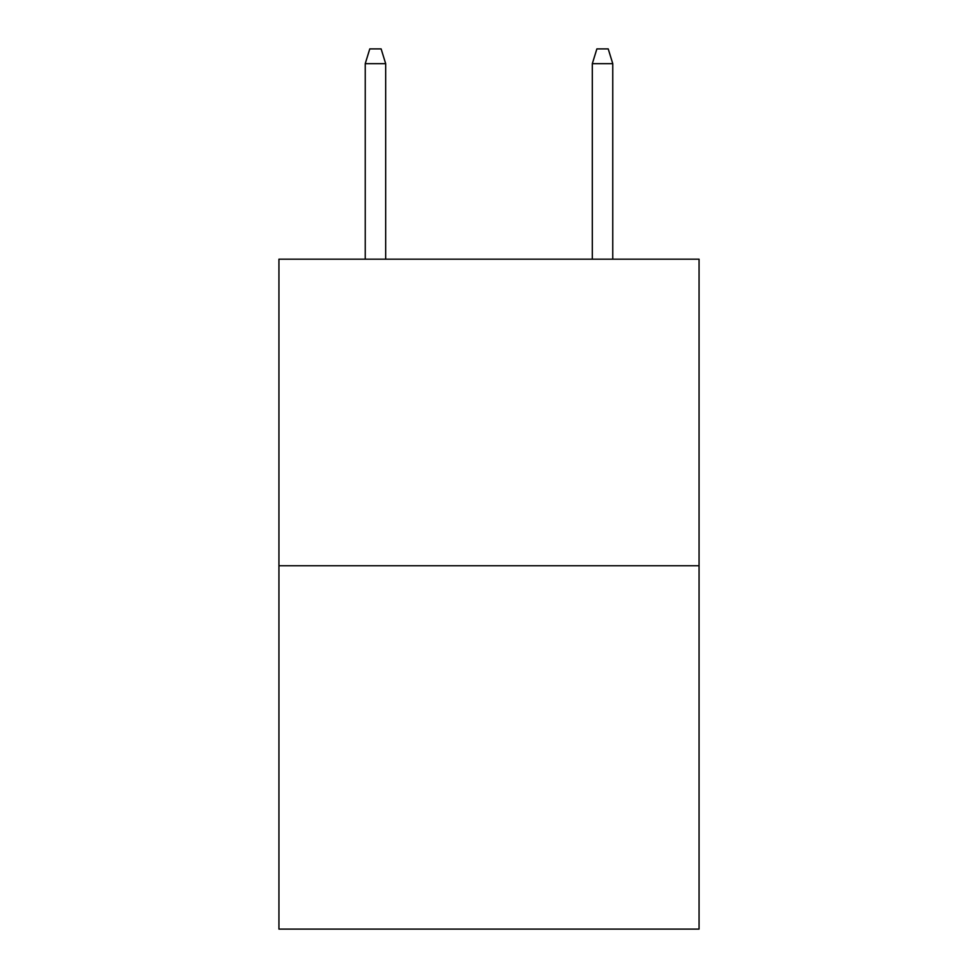 <?xml version="1.0" encoding="UTF-8"?>
<svg xmlns="http://www.w3.org/2000/svg" width="978" height="978" viewBox="0 0 978 978"><rect width="100%" height="100%" fill="white"/><g stroke="black" fill="none" stroke-linecap="round" stroke-linejoin="round"><path stroke-width="1.47" d="M699.062 565.761L699.062 259.182L278.938 259.182L278.938 929.1L699.062 929.1L699.062 565.761L278.938 565.761M385.674 259.182L385.674 63.656L365.234 63.656L365.234 259.182M365.234 63.656L369.782 48.9L381.127 48.9L385.674 63.656M592.326 63.656L596.873 48.9L608.218 48.9L612.766 63.656L592.326 63.656L592.326 259.182M612.766 63.656L612.766 259.182"/></g></svg>
